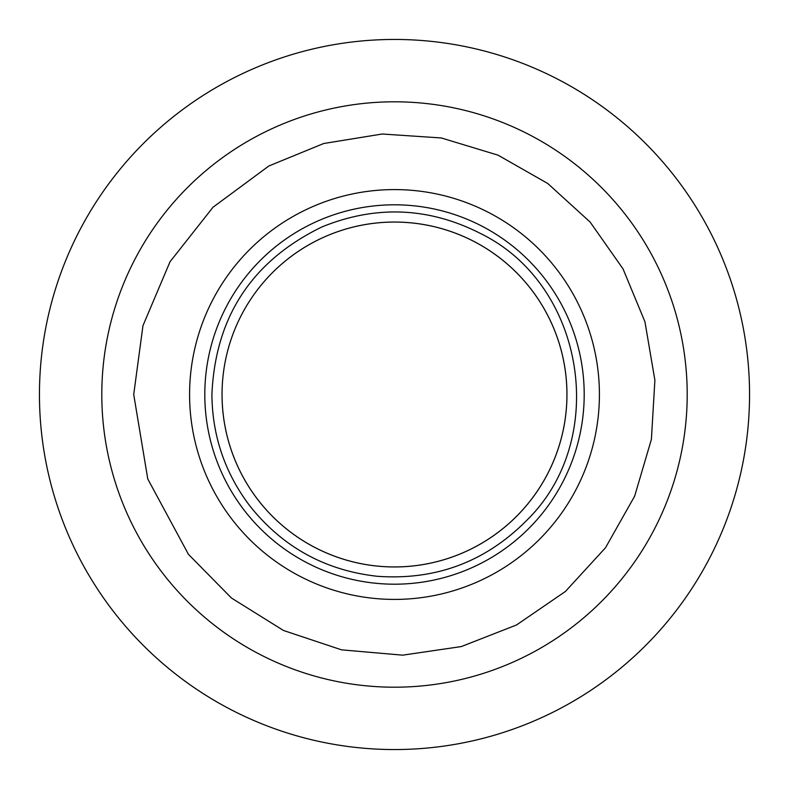 <?xml version="1.0" encoding="UTF-8"?>
<svg xmlns="http://www.w3.org/2000/svg" width="789" height="789" viewBox="0 0 789 789"><rect width="100%" height="100%" fill="white"/><g stroke="black" fill="none" stroke-linecap="round" stroke-linejoin="round"><path stroke-width="1.18" d="M394.5 189.587A204.913 204.913 0 0 0 189.587 394.5A204.913 204.913 0 0 0 394.5 599.413A204.913 204.913 0 0 0 599.413 394.5A204.913 204.913 0 0 0 394.5 189.587M394.5 204.805A189.695 189.695 0 0 0 204.805 394.5A189.695 189.695 0 0 0 394.5 584.195A189.695 189.695 0 0 0 584.195 394.5A189.695 189.695 0 0 0 394.5 204.805M222.044 394.5A172.456 172.456 0 0 0 394.5 566.956A172.456 172.456 0 0 0 566.956 394.5A172.456 172.456 0 0 0 394.5 222.044A172.456 172.456 0 0 0 222.044 394.5A172.436 172.436 0 0 1 394.5 222.064A172.436 172.436 0 0 1 566.936 394.5A172.436 172.436 0 0 1 394.5 566.936A172.436 172.436 0 0 1 222.064 394.5M39.45 394.5A355.05 355.05 0 0 1 394.5 39.45A355.05 355.05 0 0 1 749.55 394.5A355.05 355.05 0 0 1 394.5 749.55A355.05 355.05 0 0 1 39.45 394.5M687.199 394.5A292.699 292.699 0 0 1 394.5 687.199A292.699 292.699 0 0 1 101.801 394.5A292.699 292.699 0 0 1 394.5 101.801A292.699 292.699 0 0 1 687.199 394.5M133.716 394.5L142.967 325.679L170.029 261.751L213.02 207.231L268.871 165.976L323.717 143.509L382.211 134.012L441.347 137.967L498.066 155.167L547.783 183.521L590.113 222.044L623.024 268.871L644.929 321.744L654.89 380.17L651.398 439.335L634.642 496.182L605.479 547.783L565.417 591.464L516.529 624.967L461.338 646.566L402.696 655.156L341.617 649.86L283.468 630.46L231.453 598.023L188.443 554.332L147.78 478.972L133.716 394.5M211.906 394.5C215.318 316.784 252.016 260.922 321.981 226.916C376.639 204.706 430.143 207.231 482.464 234.491C585.103 286.229 609.236 438.566 527.604 519.497C486.261 561.59 436.169 580.526 377.32 576.286C325.324 570.506 282.955 547.221 250.221 506.42C225.043 473.361 212.271 436.051 211.906 394.5"/></g></svg>
